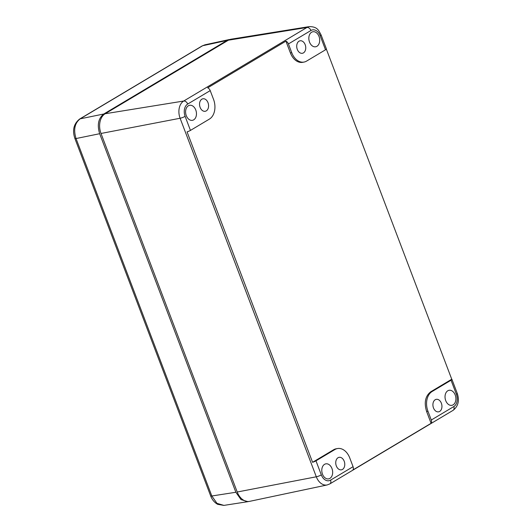 <?xml version="1.0" encoding="UTF-8"?>
<svg xmlns="http://www.w3.org/2000/svg" width="532" height="532" viewBox="0 0 532 532"><rect width="100%" height="100%" fill="white"/><g stroke="black" fill="none" stroke-linecap="round" stroke-linejoin="round"><path stroke-width="0.8" d="M100.761 132.767L100.634 132.395A13.38 9.357 -100.5 0 1 99.644 127.068L99.63 126.676A15.288 10.693 79.5 0 0 100.761 132.767A15.288 10.693 79.5 0 0 101.014 133.465L237.212 492.007A15.288 10.693 79.5 0 0 249.668 501.344L327.187 484.945A13.353 9.343 -100.5 0 1 316.307 476.792L237.212 492.007M105.15 113.742L183.726 101.027A3.824 2.647 -120.8 0 1 187.696 104.053A9.529 6.67 -100.5 0 0 185.116 116.342A3.824 0.685 159.2 0 1 180.109 118.25A13.353 9.343 -100.5 0 1 183.726 101.027L306.964 27.471A13.353 9.343 -100.5 0 1 309.345 26.6L231.114 39.188A15.288 10.693 79.5 0 0 228.394 40.193L105.15 113.742A15.288 10.693 79.5 0 0 99.63 126.676M288.424 43.937L310.941 30.497A9.529 6.67 -100.5 0 1 320.178 35.737A3.824 0.685 -20.8 0 0 321.069 34.879L326.409 48.937A3.824 0.685 159.2 0 1 325.518 49.795L306.572 61.1A15.288 10.693 -100.5 0 1 304.031 62.071A15.288 10.693 -100.5 0 1 291.755 52.701L288.424 43.937A3.824 2.647 59.2 0 0 285.923 41.144L207.713 87.82A3.824 2.647 59.2 0 1 210.213 90.613L213.545 99.378A15.288 10.693 -100.5 0 1 209.402 119.095L190.456 130.406A3.824 0.685 159.2 0 1 187.065 131.876L312.577 462.301L333.577 449.773L334.921 449.52A15.288 10.693 -100.5 0 1 337.461 448.549A15.288 10.693 -100.5 0 1 349.743 457.926L353.068 466.69L330.558 480.123A9.529 6.67 -100.5 0 1 321.315 474.89A3.824 0.685 159.2 0 1 316.307 476.792L180.109 118.25L101.014 133.465M326.355 49.144L451.748 379.243A3.824 0.685 159.2 0 1 451.927 379.363A3.824 0.685 159.2 0 1 451.036 380.22L456.376 394.279A9.529 6.67 -100.5 0 1 453.796 406.574A3.824 2.647 59.2 0 1 453.071 410.352C458.218 406.302 459.621 400.663 457.267 393.421A3.824 0.685 159.2 0 1 456.376 394.279M427.954 411.243L426.611 411.495L431.093 423.306A3.824 2.647 -120.8 0 0 431.279 420.014L427.954 411.243A15.288 10.693 -100.5 0 1 432.09 391.525L451.036 380.22M431.093 423.306L352.882 469.982A3.824 2.647 -120.8 0 0 353.068 466.69M334.921 449.52L315.975 460.825A3.824 0.685 159.2 0 1 312.577 462.301M206.456 100.169A6.351 4.442 79.5 0 0 202.865 98.799A6.351 4.442 79.5 0 0 199.586 103.328A6.351 4.442 79.5 0 0 201.668 109.898A6.351 4.442 79.5 0 0 205.186 111.288A6.351 4.442 79.5 0 0 208.531 106.799A6.351 4.442 79.5 0 0 206.456 100.169M303.626 42.174A6.351 4.442 79.5 0 0 300.035 40.804A6.351 4.442 79.5 0 0 296.756 45.333A6.351 4.442 79.5 0 0 298.838 51.91A6.351 4.442 79.5 0 0 302.356 53.293A6.351 4.442 79.5 0 0 305.701 48.804A6.351 4.442 79.5 0 0 303.626 42.174M342.655 458.717A6.351 4.442 79.5 0 0 339.064 457.34A6.351 4.442 79.5 0 0 335.785 461.869A6.351 4.442 79.5 0 0 337.867 468.446A6.351 4.442 79.5 0 0 341.384 469.836A6.351 4.442 79.5 0 0 344.729 465.34A6.351 4.442 79.5 0 0 342.655 458.717M439.824 400.722A6.351 4.442 79.5 0 0 436.233 399.346A6.351 4.442 79.5 0 0 432.955 403.874A6.351 4.442 79.5 0 0 435.036 410.451A6.351 4.442 79.5 0 0 438.554 411.841A6.351 4.442 79.5 0 0 441.899 407.352A6.351 4.442 79.5 0 0 439.824 400.722M188.148 118.669A7.641 5.347 -100.5 0 1 185.641 110.796A7.641 5.347 -100.5 0 1 189.525 105.323A7.641 5.347 -100.5 0 1 193.907 106.965A7.641 5.347 -100.5 0 1 196.401 114.979A7.641 5.347 -100.5 0 1 192.325 120.345A7.641 5.347 -100.5 0 1 188.148 118.669M311.386 45.114A7.641 5.347 -100.5 0 1 308.879 37.247A7.641 5.347 -100.5 0 1 312.769 31.767A7.641 5.347 -100.5 0 1 317.145 33.41A7.641 5.347 -100.5 0 1 319.639 41.423A7.641 5.347 -100.5 0 1 315.562 46.796A7.641 5.347 -100.5 0 1 311.386 45.114M426.611 411.495C423.924 402.618 425.307 396.047 430.747 391.778L451.748 379.243M285.923 41.144L290.412 52.947A15.288 10.693 79.5 0 0 302.688 62.324L304.031 62.071M337.461 448.549L336.124 448.802A15.288 10.693 79.5 0 0 333.577 449.773M447.585 403.662A7.641 5.347 -100.5 0 1 445.078 395.788A7.641 5.347 -100.5 0 1 448.968 390.315A7.641 5.347 -100.5 0 1 453.344 391.958A7.641 5.347 -100.5 0 1 455.838 399.971A7.641 5.347 -100.5 0 1 451.761 405.337A7.641 5.347 -100.5 0 1 447.585 403.662M324.347 477.211A7.641 5.347 -100.5 0 1 321.84 469.344A7.641 5.347 -100.5 0 1 325.724 463.864A7.641 5.347 -100.5 0 1 330.106 465.507A7.641 5.347 -100.5 0 1 332.6 473.52A7.641 5.347 -100.5 0 1 328.523 478.893A7.641 5.347 -100.5 0 1 324.347 477.211M205.059 44.788L202.679 45.725L227.051 40.439L103.806 113.994C98.367 118.264 96.984 124.834 99.67 133.712L235.869 492.26L241.016 499.601L247.919 501.669L248.816 501.477M227.051 40.439L230.276 39.375M229.299 39.534L205 44.801L202.107 45.945A3.824 2.647 -120.8 0 1 202.679 45.725L80.179 118.829C74.713 123.105 73.336 129.675 76.043 138.546L99.67 133.712M103.806 113.994L80.179 118.829A3.824 2.647 -120.8 0 0 79.607 119.055C73.729 123.79 72.153 130.267 74.886 138.48L76.043 138.546L211.822 495.99L216.956 503.332L223.925 505.393M310.941 30.497A3.824 2.647 59.2 0 0 306.964 27.471L228.394 40.193M187.696 104.053L210.213 90.613M320.178 35.737L325.518 49.795M453.071 410.352L329.827 483.907A3.824 2.647 -120.8 0 0 330.558 480.123M453.796 406.574L431.279 420.014M185.116 116.342L190.456 130.406M315.975 460.825L321.315 474.89M290.412 52.947L291.755 52.701M432.09 391.525L430.747 391.778M74.886 138.48L210.665 495.924A3.824 0.685 159.2 0 0 211.822 495.99L235.869 492.26M79.607 119.055L202.107 45.945M321.069 34.879C318.641 30.61 317.764 26.693 309.345 26.6M451.927 379.363L457.267 393.421M327.187 484.945L329.827 483.907M210.665 495.924C212.122 499.754 214.476 502.567 217.728 504.349L223.866 505.4L247.839 501.683"/></g></svg>
